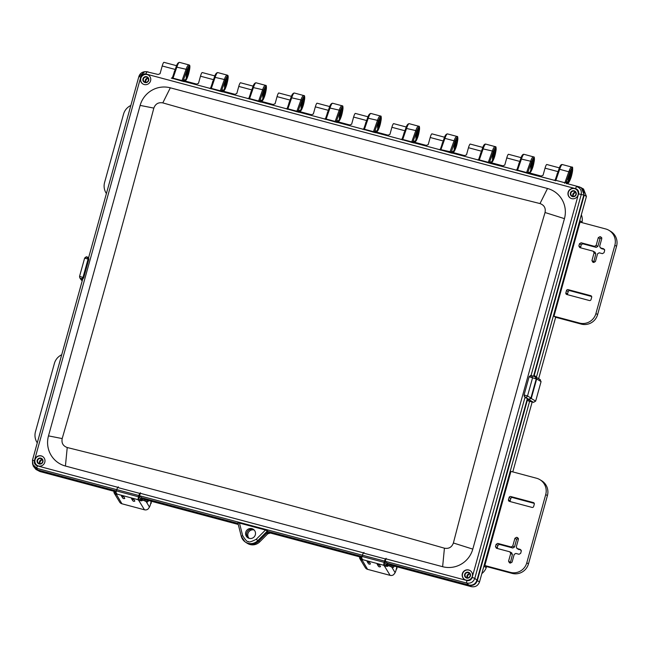 <?xml version="1.0" encoding="UTF-8"?>
<svg xmlns="http://www.w3.org/2000/svg" width="649" height="649" viewBox="0 0 649 649"><rect width="100%" height="100%" fill="white"/><g stroke="black" fill="none" stroke-linecap="round" stroke-linejoin="round"><path stroke-width="0.97" d="M391.55 565.368L391.096 566.658M145.895 499.811L145.433 501.093M386.131 558.335L385.474 558.976A2.685 0.495 104.9 0 0 384.549 561.093L384.184 562.367A2.685 0.495 104.9 0 0 383.827 565.295L384.232 565.969L384.378 562.553L385.863 559.543M384.581 564.76L387.567 565.717L387.794 565.279L386.301 565.368M384.184 562.367L362.077 556.461A2.685 0.495 104.9 0 0 361.72 559.397L362.053 560.241L360.154 559.154L359.538 557.734L361.655 558.627M362.077 556.461L362.442 555.195L384.549 561.093M364.024 552.437L363.367 553.07A2.685 0.495 104.9 0 0 362.442 555.195M396.872 566.788L395.841 570.966A8.064 1.476 -75.1 0 0 395.144 572.661L393.667 574.641A4.032 3.902 148.7 0 1 390.122 575.363L367.594 569.351A4.032 3.902 148.7 0 1 365.298 567.64L359.96 558.862M362.402 559.032L360.998 558.124M387.364 565.157L388.824 565.555L387.364 566.415L384.232 565.969M362.126 560.071L367.594 569.351M370.449 563.9L370.279 563.989A1.59 1.533 -31.3 0 0 370.449 563.9L369.346 562.091A1.59 1.533 148.7 0 1 367.099 561.49L369.346 562.091M380.492 566.577L380.33 566.674A1.59 1.533 -31.3 0 0 380.492 566.577L379.397 564.768A1.59 1.533 148.7 0 1 377.15 564.168L379.397 564.768M387.786 565.279L392.742 567.534A10.214 1.874 104.9 0 0 392.815 567.567A10.214 1.874 104.9 0 0 394.308 566.106M392.02 567.153A10.214 1.874 104.9 0 0 393.107 565.79M388.832 565.555L387.567 565.717L387.364 566.415M359.66 558.27L360.357 558.456L360.154 559.154L359.538 557.734L360.576 558.01M396.717 569.051A3.383 2.434 3.8 0 0 396.88 568.419L396.985 566.82M140.476 492.778L139.819 493.41A2.685 0.495 104.9 0 0 138.894 495.536L138.529 496.801A2.685 0.495 104.9 0 0 138.172 499.73L138.578 500.403L138.724 496.988L140.208 493.978M138.927 499.195L141.912 500.152L142.139 499.714L140.646 499.803M138.529 496.801L116.422 490.904A2.685 0.495 104.9 0 0 116.066 493.832L116.398 494.676L114.5 493.597L113.883 492.177L116.001 493.062M116.422 490.904L116.788 489.63L138.894 495.536M118.369 486.872L117.712 487.513A2.685 0.495 104.9 0 0 116.788 489.63M151.217 501.231L150.187 505.401A8.064 1.476 -75.1 0 0 149.489 507.096L148.004 509.076A4.032 3.902 148.7 0 1 144.467 509.798L121.939 503.786A4.032 3.902 148.7 0 1 119.643 502.075L114.305 493.297M116.747 493.467L115.344 492.559M141.709 499.6L143.169 499.99L141.709 500.858L138.578 500.403M116.471 494.506L121.939 503.786M124.795 498.335L124.624 498.432A1.59 1.533 -31.3 0 0 124.795 498.335L123.691 496.526A1.59 1.533 148.7 0 1 121.444 495.925L123.691 496.526M134.838 501.02L134.676 501.109A1.59 1.533 -31.3 0 0 134.838 501.02L133.743 499.211A1.59 1.533 148.7 0 1 131.496 498.61L133.743 499.211M142.131 499.714L147.088 501.977A10.214 1.874 104.9 0 0 147.161 502.001A10.214 1.874 104.9 0 0 148.653 500.541M146.366 501.588A10.214 1.874 104.9 0 0 147.453 500.225M143.178 499.99L141.912 500.152L141.709 500.858M114.005 492.705L114.703 492.891L114.5 493.597L113.883 492.177L114.922 492.453M151.063 503.494A3.383 2.434 3.8 0 0 151.225 502.861L151.331 501.263M558.075 171.636L545.038 168.156L543.059 175.279L541.144 176.041L528.821 172.756M519.792 161.414L506.755 157.934L504.776 165.057L502.861 165.828L490.539 162.534M481.509 151.201L468.473 147.721L466.493 154.843L464.579 155.606L452.264 152.32M443.218 140.979L430.19 137.499L428.21 144.622L426.296 145.392L413.973 142.099M404.935 130.765L391.899 127.285L389.927 134.408L388.013 135.17L375.69 131.885M366.653 120.544L353.616 117.063L351.644 124.186L349.73 124.957L337.399 121.663M328.37 110.33L315.333 106.85L313.362 113.973L311.447 114.735L299.116 111.45M290.087 100.108L277.05 96.628L275.079 103.751L273.156 104.521L260.833 101.228M251.804 89.895L238.767 86.414L236.788 93.537L234.873 94.3L222.55 91.014M213.521 79.673L200.484 76.193L198.505 83.323L196.59 84.086L184.267 80.792M175.238 69.459L162.201 65.979L160.06 73.702L158.137 74.473L146.017 71.609M536.39 377.296L586.428 196.436L583.532 189.005L579.662 186.977L567.502 183.732M33.221 466.047L36.003 469.487L39.873 471.515L116.179 491.877M141.441 499.641L141.644 498.911L143.843 500.233L144.987 499.568L238.264 524.465M269.595 532.821L361.834 557.442M387.096 565.206L387.299 564.476L389.497 565.798L390.641 565.133L471.377 586.68C475.328 587.296 478.045 585.714 479.522 581.934L529.552 401.528L530.695 400.863L528.505 399.549L531.263 398.478L536.674 378.951L535.482 376.826L534.614 376.558M484.827 565.539L510.43 572.369A13.434 13.191 -59 0 0 526.777 562.845L545.712 494.57A13.434 13.191 -59 0 0 536.536 478.24L510.925 471.401L484.827 565.539L486.531 566.561L486.231 567.648L483.878 566.236M553.962 316.241L579.565 323.072A13.434 13.191 -59 0 0 595.912 313.548L614.846 245.281A13.434 13.191 -59 0 0 605.671 228.943L580.06 222.112L553.962 316.241L555.666 317.264L538.646 378.651M532.172 401.991L512.783 471.896M581.342 214.77A12.996 12.761 121 0 1 582.072 222.047L581.918 222.607M582.072 222.047L579.719 220.636M270.049 532.212L271.144 532.87L267.794 533.786L259.697 541.899A10.076 9.889 121 0 1 247.561 543.473L246.458 542.807A10.076 9.889 -59 0 0 258.594 541.234L266.698 533.129L270.049 532.212L362.004 556.753M245.606 542.231A10.076 9.889 -59 0 0 246.458 542.807M238.167 524.084L236.812 523.337L238.159 524.059M253.678 529.56A5.038 4.949 -59 0 0 248.526 538.126A5.038 4.949 121 0 1 253.678 529.56M254.157 530.006A5.038 4.949 -59 0 0 249.143 538.346M141.644 498.911L142.788 498.245L236.812 523.337M36.003 469.487L116.349 491.188M80.646 279.094L82.309 280.457M534.849 376.655L534.2 375.52L584.23 195.114L581.334 187.683M529.641 401.317L533.535 402.356L535.66 401.123L541.071 381.596L539.879 379.47M540.309 379.657L535.482 376.826M387.299 564.476L388.443 563.811L469.186 585.357C473.129 585.974 475.847 584.392 477.323 580.612L527.353 400.214L528.505 399.549M556.591 175.92L557.329 173.267M518.308 165.706L519.046 163.045M480.025 155.484L480.763 152.831M441.742 145.271L442.48 142.61M403.459 135.049L404.197 132.396M365.176 124.835L365.914 122.174M326.893 114.613L327.623 111.961M288.61 104.4L289.34 101.739M250.319 94.178L251.058 91.525M212.036 83.964L212.775 81.303M173.754 73.743L174.492 71.09M486.231 567.648A12.996 12.761 121 0 1 481.842 573.562M609.005 230.354L610.717 231.385A13.434 13.191 121 0 1 616.55 246.304L597.615 314.578A13.434 13.191 121 0 1 581.269 324.102L555.666 317.264M539.871 479.652L541.574 480.682A13.434 13.191 121 0 1 547.415 495.601L528.481 563.867A13.434 13.191 121 0 1 512.134 573.391L486.531 566.561M567.591 294.711A1.347 1.322 121 0 1 567.559 293.883L568.183 291.62A1.347 1.322 121 0 1 569.822 290.663L591.637 296.488M602.264 248.989L600.552 247.967L599.635 246.336L601.793 238.572L600.869 236.942L599.927 236.69L598.297 237.639L596.147 245.403L594.508 246.352L581.106 242.775L579.476 243.724L578.851 245.979L579.768 247.61L593.17 251.187L594.086 252.818L591.937 260.574L592.853 262.212L593.794 262.464L595.433 261.506L597.583 253.751L599.214 252.802L602.41 253.654L604.041 252.696L604.665 250.449L603.748 248.818L600.22 247.821L604.633 249.622M580.595 247.829L581.179 244.754L582.818 243.805L596.212 247.374L597.851 246.425L600 238.67L601.753 237.745M593.673 262.431L595.79 253.848L594.873 252.21M510.219 501.596A1.347 1.322 121 0 1 510.187 500.768L510.812 498.505A1.347 1.322 121 0 1 512.442 497.548L534.257 503.373M518.892 549.622L517.188 548.592L516.263 546.961L518.421 539.197L517.504 537.567L516.555 537.315L514.925 538.272L512.775 546.028L511.136 546.977L497.742 543.4L496.104 544.357L495.479 546.604L496.396 548.235L509.798 551.812L510.714 553.443L508.565 561.207L509.481 562.837L510.422 563.089L512.061 562.139L514.211 554.376L515.841 553.427L519.038 554.278L520.668 553.329L521.293 551.074L520.376 549.443L516.847 548.454L521.261 550.255M497.223 548.454L497.807 545.379L499.446 544.43L512.848 548.007L514.479 547.05L516.628 539.295L518.381 538.378M510.301 563.056L512.418 554.473L511.501 552.843M61.704 354.76A13.434 13.191 -59 0 0 54.394 363.448L35.468 431.723A13.434 13.191 -59 0 0 37.277 442.837M130.838 105.463A13.434 13.191 -59 0 0 123.537 114.151L104.603 182.426A13.434 13.191 -59 0 0 106.412 193.548M593.17 251.187L595.206 252.356M566.772 294.492L589.406 300.528A1.347 1.322 -59 0 0 591.036 299.578L591.669 297.315A1.347 1.322 -59 0 0 590.752 295.684L568.11 289.641A1.347 1.322 -59 0 0 566.48 290.59L565.855 292.853A1.347 1.322 -59 0 0 566.772 294.492M509.798 551.812L511.842 552.98M509.108 497.475L508.475 499.738A1.347 1.322 -59 0 0 509.392 501.369L532.034 507.413A1.347 1.322 -59 0 0 533.665 506.463L534.289 504.2A1.347 1.322 -59 0 0 533.373 502.561L510.739 496.526A1.347 1.322 -59 0 0 509.108 497.475L510.812 498.505M42.299 459.679A3.975 3.902 -59 0 0 39.873 463.702M575.582 192.331A3.975 3.902 -59 0 0 573.156 196.355A2.62 2.572 -59 0 1 575.566 192.307M148.077 78.237A3.975 3.902 -59 0 0 145.652 82.261M469.795 573.773A3.975 3.902 -59 0 0 467.377 577.797A2.62 2.572 -59 0 1 469.787 573.748M174.557 71.13A4.202 0.771 104.9 0 0 174.451 71.723M162.201 65.979A4.202 0.771 -75.1 0 1 163.97 62.336L176.56 65.695M212.84 81.344A4.202 0.771 104.9 0 0 212.734 81.936M200.484 76.193A4.202 0.771 -75.1 0 1 202.253 72.55L214.843 75.909M251.122 91.566A4.202 0.771 104.9 0 0 251.025 92.15M238.767 86.414A4.202 0.771 -75.1 0 1 240.536 82.772L253.126 86.13M289.405 101.779A4.202 0.771 104.9 0 0 289.308 102.372M277.05 96.628A4.202 0.771 -75.1 0 1 278.819 92.985L291.417 96.344M327.688 112.001A4.202 0.771 104.9 0 0 327.591 112.585M315.333 106.85A4.202 0.771 -75.1 0 1 317.101 103.207L329.7 106.566M365.971 122.215A4.202 0.771 104.9 0 0 365.874 122.807M353.616 117.063A4.202 0.771 -75.1 0 1 355.384 113.421L367.983 116.779M404.262 132.428A4.202 0.771 104.9 0 0 404.157 133.021M391.899 127.285A4.202 0.771 -75.1 0 1 393.675 123.643L406.266 127.001M442.545 142.65A4.202 0.771 104.9 0 0 442.44 143.242M430.19 137.499A4.202 0.771 -75.1 0 1 431.958 133.856L444.549 137.215M480.828 152.864A4.202 0.771 104.9 0 0 480.722 153.456M468.473 147.721A4.202 0.771 -75.1 0 1 470.241 144.078L482.832 147.437M519.111 163.086A4.202 0.771 104.9 0 0 519.005 163.678M506.755 157.934A4.202 0.771 -75.1 0 1 508.524 154.292L521.115 157.65M557.394 173.299A4.202 0.771 104.9 0 0 557.296 173.891M545.038 168.156A4.202 0.771 -75.1 0 1 546.807 164.505L559.397 167.872M42.631 456.507A5.241 5.143 -59 0 0 35.33 458.997A5.241 5.143 -59 0 0 37.236 465.487M38.421 465.974A5.241 5.143 -59 0 0 42.526 456.442A5.241 5.143 -59 0 0 35.087 458.924A5.241 5.143 -59 0 0 38.421 465.974M37.171 460.295A3.026 2.969 -59 0 0 40.782 463.97A3.026 2.969 -59 0 0 42.177 458.932A3.026 2.969 -59 0 0 37.171 460.295M465.925 580.068A5.241 5.143 -59 0 0 470.03 570.536A5.241 5.143 -59 0 0 462.915 572.377A5.241 5.143 -59 0 0 465.925 580.068M464.733 579.581A5.241 5.143 121 0 1 463.135 572.507A5.241 5.143 121 0 1 470.136 570.609M575.923 189.167A5.241 5.143 -59 0 0 568.621 191.65A5.241 5.143 -59 0 0 570.52 198.14M571.712 198.626A5.241 5.143 -59 0 0 575.809 189.094A5.241 5.143 -59 0 0 568.37 191.577A5.241 5.143 -59 0 0 571.712 198.626M572.523 196.631A3.026 2.969 -59 0 0 576.223 192.931A3.026 2.969 -59 0 0 571.25 191.601A3.026 2.969 -59 0 0 572.523 196.631M144.208 84.532A5.241 5.143 -59 0 0 148.305 75A5.241 5.143 -59 0 0 141.198 76.842A5.241 5.143 -59 0 0 144.208 84.532M143.015 84.046A5.241 5.143 121 0 1 141.417 76.971A5.241 5.143 121 0 1 148.418 75.065M239.473 523.07L265.49 530.014L256.233 539.287C251.212 541.842 248.583 542.564 248.348 541.444C247.569 542.288 245.679 540.366 242.669 535.668L239.473 523.07L237.858 522.859L241.266 536.269L242.669 535.668M251.893 528.659A5.038 4.949 121 0 1 254.789 536.058A5.038 4.949 121 0 1 247.95 537.826A5.038 4.949 121 0 1 251.893 528.659M148.061 78.213A2.62 2.572 -59 0 0 145.627 82.261M42.282 459.654A2.62 2.572 -59 0 0 39.849 463.702M65.427 466.031L67.228 447.526A8564.447 6259.345 26.5 0 1 444.427 548.194L442.626 566.699L65.427 466.031A24.8 24.346 121 0 1 48.488 435.877L140.135 105.406A24.8 24.346 121 0 1 170.314 87.818L547.513 188.494A24.8 24.346 121 0 1 564.443 218.648L472.796 549.119A24.8 24.346 121 0 1 442.626 566.699M67.228 447.526C63.05 446.009 61.371 443.032 62.19 438.578A8544.848 4821.778 107.5 0 0 153.837 108.107C155.427 103.864 158.421 102.128 162.802 102.891A8564.447 5630.083 -174.4 0 0 540 203.567C544.195 205.092 545.882 208.069 545.038 212.515A8544.848 7040.441 -78.8 0 0 453.391 542.986C451.818 547.237 448.832 548.973 444.427 548.194M83.713 277.723L82.65 279.216L32.45 460.238L34.389 460.644L34.713 459.533L140.768 77.036L138.837 76.631L88.629 257.645L88.816 259.316L83.713 277.723L79.559 276.344L79.778 277.764L79.567 276.352L84.621 258.14L86.755 256.915L88.662 257.548M531.052 375.503L581.196 194.7C581.91 190.692 580.384 187.983 576.628 186.563A2.418 0.446 -75.1 0 0 575.622 188.664L145.976 74.002A2.418 0.446 104.9 0 1 146.982 71.901L144.784 71.698L138.845 76.623L88.629 257.645M533.527 376.298L583.792 195.049L578.551 193.873L578.218 194.984L472.448 576.377L472.164 577.48L474.817 578.308L525.009 397.318L524.067 394.973L529.122 376.761C530.395 375.503 531.198 375.122 531.531 375.625L535.141 376.85L536.228 378.935L530.906 398.097L528.781 399.33L525.009 397.318M385.352 561.353L466.672 583.053C470.647 583.694 473.364 582.112 474.817 578.308L476.958 580.279C475.49 584.076 472.772 585.658 468.813 585.025L387.137 563.227L384.922 560.736M468.813 585.025L466.672 583.053A2.418 0.446 -75.1 0 1 466.956 580.522L385.668 558.789M34.389 460.644C33.951 463.183 34.924 464.919 37.309 465.852L117.907 487.326M140.014 493.224L363.562 552.891M237.996 523.419L141.482 497.661L139.267 495.179M82.65 279.265L32.458 460.255L32.588 464.286L37.025 468.391L116.779 489.671M555.025 180.454L171.871 78.196M172.188 78.278L183.91 81.596A0.941 0.925 95.2 0 1 183.253 80.444L184.3 80.541L184.941 81.685L210.154 88.418M210.471 88.499L222.193 91.809A0.941 0.925 95.2 0 1 221.544 90.665L222.583 90.755L223.224 91.907L248.437 98.632M248.754 98.713L260.476 102.023A0.941 0.925 95.2 0 1 259.827 100.879L260.874 100.976L261.506 102.12L286.728 108.854M287.036 108.935L298.759 112.245A0.941 0.925 95.2 0 1 298.11 111.101L299.157 111.19L299.797 112.342L325.011 119.067M325.319 119.148L337.05 122.458A0.941 0.925 95.2 0 1 336.393 121.314L337.439 121.412L338.08 122.556L363.294 129.289M363.602 129.37L375.333 132.68A0.941 0.925 95.2 0 1 374.676 131.536L375.722 131.625L376.363 132.777L401.577 139.503M401.885 139.584L413.616 142.894A0.941 0.925 95.2 0 1 412.959 141.75L414.005 141.847L414.646 142.991L439.86 149.724M440.176 149.805L451.899 153.115A0.941 0.925 95.2 0 1 451.242 151.971L452.337 152.069L452.929 153.205L478.143 159.938M478.459 160.019L490.182 163.329A0.941 0.925 95.2 0 1 489.524 162.185L491.95 161.682L492.705 158.964C491.618 158.616 494.1 149.676 495.057 150.495L495.804 147.777C495.106 147.712 494.278 149.002 493.313 151.655L489.524 162.185L488.007 162.826M490.182 163.329L516.426 170.152M516.742 170.241L528.464 173.551A0.941 0.925 95.2 0 1 527.815 172.399L528.432 172.31M528.464 173.551L554.717 180.373M476.958 580.279L527.256 398.924M267.566 530.817L257.718 540.682A9.986 9.808 121 0 1 244.949 541.753L245.468 542.134A10.051 9.865 -59 0 0 258.31 541.055L267.94 531.409L265.49 530.014M267.94 531.409L362.061 556.534M32.45 460.238L33.14 465.836L37.577 469.933L116.406 490.969M147.98 71.82L144.784 71.698M80.784 279.313L81.774 280.027L79.778 277.764L80.784 279.313M82.382 280.19L81.774 280.027M140.768 499.787L141.052 499.211L138.797 496.72M141.482 497.661L141.052 499.211M386.431 565.352L386.707 564.776L384.451 562.285M387.137 563.227L386.707 564.776M583.792 195.049C584.481 191.049 582.964 188.34 579.224 186.912M567.778 183.862L567.145 182.718L568.694 181.501C569.522 182.75 573.229 171.693 572.207 168.829L571.737 167.069C570.885 167.069 569.952 168.529 568.93 171.45L564.873 182.75L567.145 182.718L567.421 181.712L568.565 182.134L567.137 182.726M529.495 173.64L528.878 172.431M491.212 163.426L490.149 162.096M566.747 183.764A0.941 0.925 95.2 0 1 566.098 182.62L569.879 172.082C570.917 169.324 571.745 168.026 572.377 168.213C572.921 168.902 572.645 171.401 571.55 175.717C570.998 178.021 568.865 183.286 568.565 182.134M558.943 169.17L555.293 179.741L554.157 180.406L555.252 179.805L558.951 169.097L569.879 172.082M555.568 180.86L555.869 180.341L555.252 179.805M526.298 173.04L527.815 172.399L531.596 161.869C532.626 159.102 533.462 157.812 534.095 157.999L533.291 160.692M520.66 158.948L517.01 169.519L515.874 170.192L516.969 169.592L520.66 158.883L530.647 161.236C531.669 158.315 532.602 156.855 533.446 156.855L524.003 154.316C522.769 154.081 521.658 155.598 520.66 158.883M517.285 170.638L517.586 170.127L516.969 169.592M479.003 160.425L479.303 159.905L478.727 159.305L477.591 159.97L478.686 159.37L482.377 148.662L478.686 159.37M440.403 149.156L444.094 138.448L440.444 149.083L439.308 149.757L440.444 149.083L441.012 149.692L451.242 151.971L455.03 141.433L454.081 140.801L449.725 152.604M411.442 142.391L412.959 141.75L416.747 131.22C417.778 128.453 418.613 127.155 419.238 127.342L418.443 130.043M402.437 139.989L402.729 139.47L402.161 138.87L401.025 139.535L402.12 138.935L405.812 128.226C406.68 125.354 407.791 123.829 409.154 123.667L409.219 123.699C408.546 123.626 407.694 125.111 406.639 128.137L402.729 139.47L411.742 141.88L415.798 130.587L405.803 128.299L402.12 138.935M373.159 132.169L374.676 131.536L378.464 120.998C379.495 118.232 380.322 116.942 380.955 117.128L380.16 119.822M364.154 129.768L364.446 129.256L363.87 128.648L362.742 129.321L363.829 128.721L367.529 118.013C368.397 115.133 369.508 113.616 370.863 113.445L370.936 113.478C370.263 113.405 369.403 114.889 368.356 117.923L364.446 129.256L373.451 131.658L377.515 120.365L367.521 118.077L363.829 128.721M334.876 121.955L336.393 121.314L340.181 110.784C341.212 108.018 342.039 106.72 342.672 106.907L341.877 109.608M325.871 119.554L326.163 119.035L325.587 118.434L324.459 119.1L325.547 118.499L329.246 107.791C330.114 104.919 331.225 103.394 332.58 103.232L332.653 103.264C331.98 103.191 331.12 104.676 330.073 107.702L326.163 119.035L335.168 121.444L339.232 110.152L329.238 107.864L325.547 118.499M296.593 111.733L298.11 111.101L301.89 100.563C302.929 97.796 303.756 96.506 304.389 96.693L303.594 99.386M287.58 109.332L287.88 108.821L287.304 108.213L286.177 108.886L287.264 108.286L290.963 97.577C291.831 94.697 292.942 93.18 294.297 93.01L294.362 93.042C293.697 92.969 292.837 94.454 291.79 97.488L287.88 108.821L296.885 111.222L300.941 99.93L290.955 97.642L287.264 108.286M258.31 101.52L259.827 100.879L263.608 90.349C264.646 87.583 265.473 86.293 266.106 86.471L265.311 89.173M249.297 99.119L249.597 98.599L249.021 97.999L247.886 98.664L248.981 98.064L252.68 87.355C253.54 84.484 254.659 82.958 256.014 82.796L256.079 82.829C255.414 82.756 254.554 84.24 253.508 87.266L249.597 98.599L258.602 101.009L262.658 89.716L252.672 87.428L248.981 98.064M220.019 91.306L221.544 90.665L225.325 80.127C226.355 77.361 227.191 76.071 227.823 76.258L227.02 78.951M211.014 88.897L211.314 88.386L210.738 87.777L209.603 88.451L210.698 87.85L214.389 77.142C215.257 74.262 216.368 72.745 217.731 72.574L217.796 72.607C217.131 72.542 216.271 74.018 215.225 77.053L211.314 88.386L220.319 90.787L224.376 79.494L214.389 77.207L210.698 87.85M181.736 81.084L183.253 80.444L187.042 69.914C188.072 67.147 188.908 65.857 189.532 66.036L188.737 68.737M172.731 78.683L173.032 78.164L172.456 77.564L171.32 78.229L172.415 77.629L176.106 66.928C176.974 64.048 178.086 62.523 179.448 62.361L179.513 62.393C178.848 62.32 177.988 63.805 176.942 66.831L173.032 78.164L182.036 80.573L186.093 69.281L176.106 66.993L172.415 77.629M184.649 80.638L184.567 79.835M184.624 79.705L185.679 79.941L186.474 77.239M222.583 90.755L222.85 90.049M222.907 89.927L223.962 90.162L224.757 87.453M261.214 101.074L261.133 100.27M261.19 100.141L262.245 100.376L263.04 97.675M299.497 111.295L299.416 110.484M299.473 110.362L300.536 110.598L301.323 107.888M337.78 121.509L337.699 120.706M337.756 120.576L338.819 120.811L339.605 118.11M376.063 131.731L375.99 130.92M376.047 130.798L377.101 131.033L377.888 128.324M414.346 141.944L414.273 141.141M414.33 141.011L415.384 141.247L416.171 138.545M452.41 152.004L452.872 151.176L453.667 151.46L454.422 148.743C453.335 148.402 455.817 139.454 456.774 140.273L457.521 137.564C456.823 137.491 455.996 138.789 455.03 141.433M80.768 278.486L80.93 278.526A1.744 1.679 123 0 0 83.031 277.277L88.086 259.065L84.621 258.14L79.559 276.344M145.019 82.528A3.026 2.969 121 0 1 143.745 77.507A3.026 2.969 121 0 1 148.718 78.829A3.026 2.969 121 0 1 145.019 82.528M572.207 168.829C570.658 168.132 567.364 179.294 568.694 181.501L568.321 180.844C569.351 181.947 572.783 169.584 571.55 169.211L572.207 168.829M531.028 169.194L530.987 169.178C531.839 169.722 534.184 161.252 533.34 160.709C532.302 160.116 529.949 168.586 530.987 169.178L530.233 171.896L529.186 172.512M495 150.471L495.057 150.495C495.958 150.787 493.475 159.735 492.705 158.964L492.737 158.973M456.726 140.257L456.774 140.273C457.667 140.573 455.192 149.513 454.422 148.743L454.454 148.759M418.483 130.06C417.445 129.467 415.1 137.937 416.139 138.529C416.991 139.073 419.335 130.603 418.483 130.06M380.2 119.838C379.162 119.246 376.818 127.715 377.856 128.307C378.7 128.851 381.052 120.381 380.2 119.838M341.918 109.624C340.879 109.032 338.527 117.501 339.573 118.094C340.417 118.637 342.769 110.168 341.918 109.624M303.635 99.402C302.596 98.81 300.244 107.28 301.282 107.872C302.134 108.415 304.486 99.946 303.635 99.402M265.352 89.189C264.313 88.597 261.961 97.066 262.999 97.658C263.851 98.202 266.204 89.732 265.352 89.189M227.069 78.967C226.03 78.375 223.678 86.844 224.716 87.437C225.568 87.98 227.913 79.511 227.069 78.967M188.786 68.753C187.739 68.161 185.395 76.631 186.433 77.223C187.285 77.766 189.63 69.297 188.786 68.753M531.531 375.625L529.13 376.777L536.228 378.935M524.076 394.99L527.548 395.914L530.906 398.097M531.426 375.593L532.594 377.702L527.548 395.914A1.744 1.679 123 0 1 525.439 397.164L524.287 396.393L524.067 394.973L529.122 376.761M466.736 578.072A3.026 2.969 121 0 1 465.463 573.043A3.026 2.969 121 0 1 470.436 574.373A3.026 2.969 121 0 1 466.736 578.072M40.806 458.583A2.62 2.572 -59 0 0 38.762 463.354A2.62 2.572 -59 0 0 42.315 462.429A2.62 2.572 -59 0 0 40.806 458.583M493.313 151.655L492.364 151.022L488.308 162.315L479.303 159.905L483.213 148.572C484.259 145.538 485.119 144.062 485.785 144.135L485.72 144.102C484.487 143.859 483.367 145.384 482.377 148.662M482.377 148.735L492.364 151.022C493.386 148.094 494.319 146.633 495.163 146.633L485.72 144.102M490.92 162.38L491.991 161.698C492.851 163.54 497.394 148.378 495.804 147.777L495.082 146.601M531.596 161.869L530.647 161.236L526.59 172.529L517.586 170.127L521.496 158.794C522.542 155.76 523.402 154.275 524.067 154.348L524.003 154.316M529.203 172.602L530.233 171.896M564.581 183.261L564.873 182.75L555.869 180.341L559.779 169.008C560.825 165.974 561.685 164.497 562.35 164.562L562.285 164.538C561.052 164.294 559.941 165.82 558.951 169.097M571.655 167.036L562.285 164.538M567.486 182.815L567.445 182.807C568.256 184.073 569.66 181.598 571.647 175.376C572.864 169.097 572.97 166.363 571.988 167.182L571.947 167.158M146.593 77.142A2.62 2.572 -59 0 0 144.54 81.912A2.62 2.572 -59 0 0 148.264 80.671A2.62 2.572 -59 0 0 146.593 77.142M528.854 172.512L529.162 172.593C529.852 173.153 530.793 172.09 531.993 169.389C534.249 164.092 535.076 156.028 533.697 156.961L534.095 157.999C535.563 158.405 531.588 172.91 530.274 171.912M490.571 162.291L490.879 162.372C491.569 162.94 492.51 161.869 493.711 159.167C495.974 153.854 496.785 145.806 495.414 146.739L495.382 146.723M456.88 136.42L457.131 136.525C458.502 135.592 457.691 143.64 455.428 148.954C454.227 151.655 453.286 152.718 452.588 152.158L453.708 151.485C454.568 153.318 459.103 138.156 457.521 137.564L456.799 136.387L447.502 133.913C446.828 133.84 445.977 135.325 444.93 138.359L454.081 140.801C454.957 138.156 455.89 136.688 456.88 136.42M452.637 152.166L453.708 151.485M414.281 141.928L414.305 141.936C414.995 142.504 415.944 141.433 417.137 138.74C419.392 133.491 420.219 125.403 418.848 126.312L419.238 127.342C420.714 127.748 416.739 142.261 415.425 141.263L414.249 141.912L415.425 141.263M416.747 131.22L415.798 130.587C416.674 127.934 417.607 126.474 418.597 126.198L409.154 123.667M377.142 131.049L375.998 131.715C376.712 132.282 377.661 131.22 378.854 128.518C381.109 123.269 381.937 115.189 380.565 116.09L380.955 117.128C382.431 117.534 378.448 132.039 377.142 131.049L375.958 131.698M378.464 120.998L377.515 120.365C378.383 117.72 379.316 116.26 380.314 115.984L370.863 113.445M338.859 120.828L337.715 121.493C338.429 122.069 339.378 120.998 340.571 118.305C342.826 113.056 343.654 104.968 342.283 105.876L342.672 106.907C344.148 107.312 340.165 121.825 338.859 120.828L337.675 121.485M340.181 110.784L339.232 110.152C340.1 107.499 341.033 106.038 342.031 105.763L332.58 103.232M300.576 110.614L299.457 111.287C300.146 111.847 301.087 110.784 302.288 108.083C304.543 102.834 305.363 94.754 304 95.654L304.389 96.693C305.866 97.099 301.882 111.604 300.576 110.614L299.392 111.263M301.89 100.563L300.941 99.93C301.817 97.285 302.75 95.825 303.748 95.549L294.297 93.01M262.293 100.392L261.174 101.066C261.863 101.633 262.804 100.563 264.005 97.869C266.26 92.62 267.08 84.532 265.717 85.441L266.106 86.471C267.575 86.877 263.599 101.39 262.293 100.392L261.109 101.049M263.608 90.349L262.658 89.716C263.535 87.071 264.468 85.603 265.465 85.327L256.014 82.796M222.932 90.86L222.891 90.852C223.564 92.053 224.846 90.024 226.72 84.759C228.375 78.432 228.618 75.252 227.434 75.219L227.823 76.258C229.292 76.663 225.317 91.168 224.002 90.179L222.591 90.746M225.325 80.127L224.376 79.494C225.252 76.85 226.185 75.389 227.174 75.114L217.731 72.574M224.002 90.179L222.826 90.828M184.3 80.549L184.584 80.622C185.281 81.839 186.563 79.803 188.437 74.546C190.092 68.218 190.335 65.038 189.151 65.005L189.532 66.036C191.009 66.441 187.034 80.955 185.719 79.957L184.308 80.525M187.042 69.914L186.093 69.281C186.969 66.636 187.902 65.168 188.891 64.892L179.448 62.361M574.097 191.236A2.62 2.572 -59 0 0 572.045 196.006A2.62 2.572 -59 0 0 575.76 194.765A2.62 2.572 -59 0 0 574.097 191.236M468.31 572.678A2.62 2.572 -59 0 0 466.258 577.448A2.62 2.572 -59 0 0 469.981 576.207A2.62 2.572 -59 0 0 468.31 572.678M390.122 575.363L384.581 566.253M383.827 565.295L361.72 559.397M385.474 558.976L363.367 553.07M395.144 572.661L391.68 566.966M368.202 563.3A1.59 1.533 -31.3 0 0 370.279 563.989M378.245 565.977A1.59 1.533 -31.3 0 0 380.33 566.674M144.467 509.798L138.927 500.687M138.172 499.73L116.066 493.832M139.819 493.41L117.712 487.513M149.489 507.096L146.025 501.401M122.547 497.734A1.59 1.533 -31.3 0 0 124.624 498.432M132.591 500.42A1.59 1.533 -31.3 0 0 134.668 501.109M259.697 541.899L258.594 541.234M267.794 533.786L266.698 533.129M144.987 499.568L142.788 498.245M39.873 471.515L37.674 470.192M82.269 280.587L81.855 280.344M586.428 196.436L584.23 195.114M536.399 376.834L534.2 375.52M541.071 381.596L536.674 378.951M535.66 401.123L531.263 398.478M533.535 402.356L529.138 399.711M529.552 401.528L527.353 400.214M479.522 581.934L477.323 580.612M471.377 586.68L469.186 585.357M390.641 565.133L388.443 563.811M614.846 245.281L616.55 246.304M595.912 313.548L597.615 314.578M579.565 323.072L581.269 324.102M591.937 260.574L593.64 261.604M594.086 252.818L595.79 253.848M578.851 245.979L580.555 247.001M579.476 243.724L581.179 244.754M581.106 242.775L582.818 243.805M594.508 246.352L596.212 247.374M596.147 245.403L597.851 246.425M598.297 237.639L600 238.67M599.927 236.69L601.639 237.712M565.855 292.853L567.559 293.883M566.48 290.59L568.183 291.62M568.11 289.641L569.822 290.663M590.752 295.684L591.369 296.049M545.712 494.57L547.415 495.601M526.777 562.845L528.481 563.867M510.43 572.369L512.134 573.391M508.565 561.207L510.268 562.229M510.714 553.443L512.418 554.473M495.479 546.604L497.191 547.626M496.104 544.357L497.807 545.379M497.742 543.4L499.446 544.43M511.136 546.977L512.848 548.007M512.775 546.028L514.479 547.05M514.925 538.272L516.628 539.295M516.555 537.315L518.267 538.346M508.475 499.738L510.187 500.768M510.739 496.526L512.442 497.548M533.373 502.561L533.989 502.934M186.198 75.909A3.391 0.625 104.9 0 0 187.423 72.923A3.391 0.625 104.9 0 0 187.845 69.743M224.481 86.13A3.391 0.625 104.9 0 0 225.706 83.145A3.391 0.625 104.9 0 0 226.128 79.965M262.772 96.344A3.391 0.625 104.9 0 0 263.989 93.359A3.391 0.625 104.9 0 0 264.411 90.179M301.055 106.566A3.391 0.625 104.9 0 0 302.272 103.58A3.391 0.625 104.9 0 0 302.694 100.392M339.338 116.779A3.391 0.625 104.9 0 0 340.555 113.794A3.391 0.625 104.9 0 0 340.976 110.614M377.621 127.001A3.391 0.625 104.9 0 0 378.838 124.016A3.391 0.625 104.9 0 0 379.259 120.828M415.904 137.215A3.391 0.625 104.9 0 0 417.129 134.229A3.391 0.625 104.9 0 0 417.542 131.049M454.186 147.437A3.391 0.625 104.9 0 0 455.411 144.451A3.391 0.625 104.9 0 0 455.833 141.263M492.469 157.65A3.391 0.625 104.9 0 0 493.694 154.665A3.391 0.625 104.9 0 0 494.116 151.485M530.76 167.872A3.391 0.625 104.9 0 0 531.977 164.887A3.391 0.625 104.9 0 0 532.399 161.698M568.597 177.502A3.391 0.625 104.9 0 0 569.522 177.258A3.391 0.625 104.9 0 0 570.69 172.845A3.391 0.625 104.9 0 0 569.984 172.245M48.488 435.877L62.19 438.578M140.135 105.406L153.837 108.107M170.314 87.818L162.802 102.891M547.513 188.494L540 203.567M564.443 218.648L545.038 212.515M472.796 549.119L453.391 542.986M37.309 465.852A2.418 0.446 104.9 0 0 37.025 468.391L37.577 469.933M139.697 495.787L362.434 555.236M472.164 577.48C471.231 579.922 469.495 580.936 466.956 580.522M575.622 188.664C578.032 189.573 579.005 191.301 578.551 193.873M140.768 77.036C141.701 74.594 143.437 73.58 145.976 74.002M183.91 81.596L184.941 81.685M222.193 91.809L223.224 91.907M260.476 102.023L261.506 102.12M298.759 112.245L299.797 112.342M337.05 122.458L338.08 122.556M375.333 132.68L376.363 132.777M413.616 142.894L414.646 142.991M451.899 153.115L452.929 153.205M80.93 278.526L82.553 279.581M86.917 256.955L88.086 259.065L88.816 259.316M440.72 150.203L444.93 138.359L444.086 138.513M525.86 398.024L525.276 397.115M384.549 561.937L386.123 562.099M138.894 496.371L140.468 496.542M525.439 397.164L528.781 399.33M256.233 539.287L258.31 541.055M244.949 541.753L244.949 541.753A9.986 9.808 121 0 1 241.282 536.293L244.949 541.753M241.266 536.236L237.883 522.899M185.719 79.957L184.543 80.614M452.531 152.134L451.728 151.842M367.099 561.482A1.59 1.59 0 0 0 367.172 561.612L368.267 563.421A1.59 1.59 0 0 0 370.433 563.965M377.142 564.159A1.59 1.59 0 0 0 377.215 564.297L378.318 566.106A1.59 1.59 0 0 0 380.484 566.65M121.436 495.917A1.59 1.59 0 0 0 121.509 496.055L122.612 497.864A1.59 1.59 0 0 0 124.778 498.4M131.487 498.602A1.59 1.59 0 0 0 131.56 498.732L132.664 500.541A1.59 1.59 0 0 0 134.83 501.085M82.253 280.66L81.417 280.157M187.902 69.621L186.198 76.047M226.185 79.843L224.481 86.26M264.476 90.057L262.764 96.482M302.759 100.279L301.047 106.696M341.041 110.492L339.33 116.909M379.324 120.714L377.613 127.131M417.607 130.928L415.895 137.345M455.89 141.149L454.186 147.566M494.173 151.363L492.469 157.78M532.456 161.585L530.752 168.002M569.976 170.695C570.722 170.168 570.901 171.336 570.495 174.175C568.605 180.438 568.881 178.142 567.81 178.808M144.792 71.698C141.782 72.088 139.795 73.726 138.837 76.631M84.613 258.132C85.887 256.874 86.69 256.493 87.023 256.988M571.493 169.186L571.623 169.178C571.826 166.517 567.072 180.317 568.5 180.933L568.451 180.893M444.094 138.448C444.963 135.568 446.074 134.051 447.437 133.881"/></g></svg>
